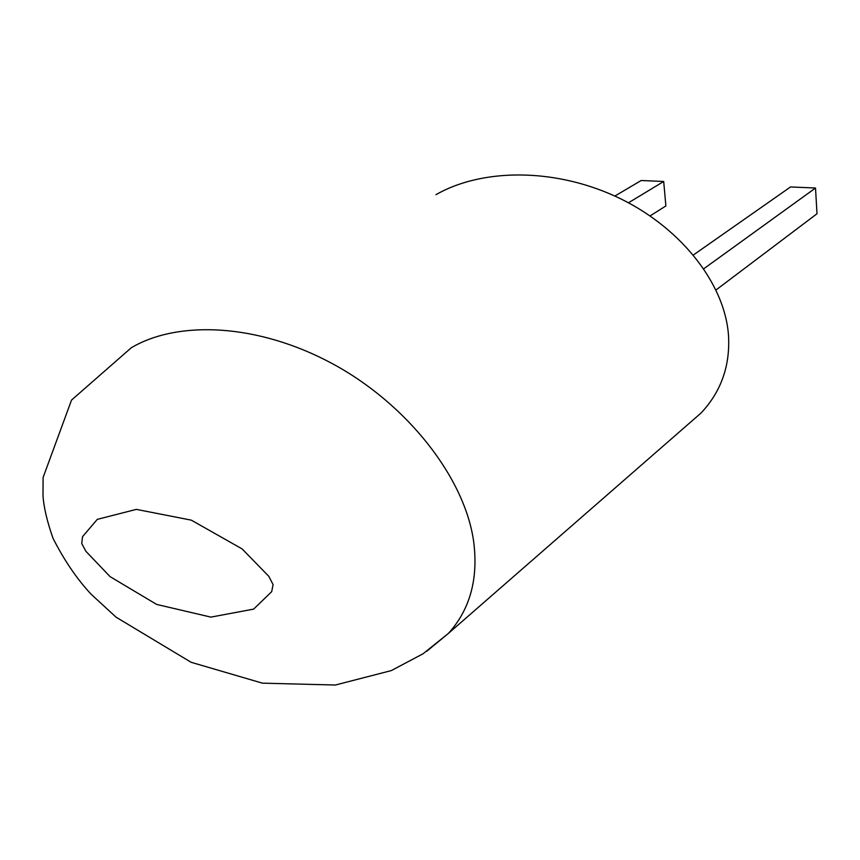 <?xml version="1.0" encoding="UTF-8"?>
<svg xmlns="http://www.w3.org/2000/svg" width="860" height="860" viewBox="0 0 860 860"><rect width="100%" height="100%" fill="white"/><g stroke="black" fill="none" stroke-linecap="round" stroke-linejoin="round"><path stroke-width="1.29" d="M614.846 196.058L641.173 180.514L663.694 181.481L665.876 205.938L650.096 215.903M628.456 202.799L663.694 181.481M426.818 651.224L448.447 633.379L701.05 413.015C721.207 391.547 730.344 365.543 728.474 334.981C724.442 281.392 677.852 224.729 615.083 196.166C552.228 167.549 481.106 168.775 435.934 194.672M693.439 254.947L790.534 186.942L815.516 188.018L817 213.753L716.036 289.96M703.824 268.728L815.516 188.018M473.752 542.262C465.206 477.837 406.748 403.673 332.336 363.64C257.871 323.478 178.278 320.027 131.333 347.719L71.52 400.094L43.108 477.483L43 495.607C43.742 507.099 47.074 521.31 52.987 538.231C64.231 560.376 76.938 579.027 91.095 594.196L116.068 617.179L191.113 662.286L262.407 683.163L335.389 685.022L391.289 670.596L423.034 653.793L448.447 633.379C469.915 609.611 478.353 579.242 473.752 542.262M273.082 584.628L268.825 576.34L242.101 548.906L191.307 520.149L136.342 509.378L97.287 519.365L82.528 536.704L81.732 543.445L85.828 551.228L110.069 576.63L156.671 604.429L210.893 617.114L253.646 609.106L271.695 591.68L273.082 584.628"/></g></svg>
